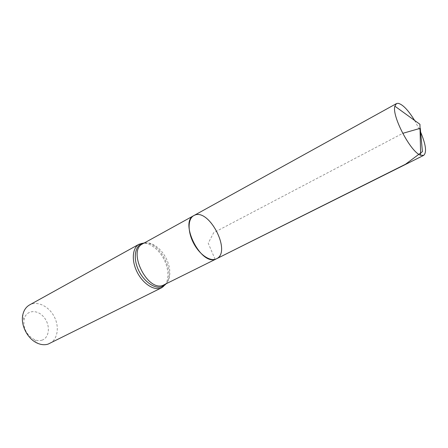 <?xml version="1.0" encoding="UTF-8"?>
<svg xmlns="http://www.w3.org/2000/svg" width="448" height="448" viewBox="0 0 448 448"><rect width="100%" height="100%" fill="white"/><g stroke="black" fill="none" stroke-linecap="round" stroke-linejoin="round"><path stroke-width="0.34" stroke-dasharray="2.24 1.68" d="M41.866 340.211C49.739 337.837 50.607 324.694 43.663 316.898C36.921 308.84 25.682 310.223 23.974 319.782C23.229 328.608 26.701 335.21 34.39 339.601C37.027 340.732 39.519 340.934 41.866 340.211M49.773 343.426C57.742 339.511 59.646 326.81 54.174 316.557C48.832 306.236 37.285 300.597 29.54 304.942M216.468 258.804C230.905 252.655 211.579 211.17 196.095 214.822L193.771 215.628M414.635 120.467L420.09 130.838M215.102 259.319L208.214 243.197L213.668 232.719L402.707 133.353M164.17 284.906C171.046 281.523 171.69 268.727 165.894 257.83C160.205 246.882 149.302 240.156 142.615 243.897M161.851 287.661C169.187 284.06 169.904 270.48 163.766 258.95C157.746 247.358 146.16 240.246 139.031 244.244M165.822 284.082L166.23 283.578C175.784 272.44 159.471 241.399 144.878 242.956L144.234 243.006M165.934 284.026L165.01 284.486M144.34 242.945L143.433 243.443M34.39 339.601L37.593 343.274M23.974 319.782L22.764 315.067"/><path stroke-width="0.67" d="M215.102 259.319C200.2 264.796 179.301 221.85 193.771 215.628C208.342 206.595 232.165 251.922 216.468 258.804L405.524 164.237L422.408 151.665L420.302 128.302L402.707 133.353M161.851 287.661L160.345 288.249C153.138 290.483 142.324 282.974 136.858 271.555C131.309 260.17 132.462 247.75 139.031 244.244L29.54 304.942C26.012 306.97 23.75 310.341 22.764 315.067C20.507 325.343 27.843 339.304 37.593 343.274C41.334 344.865 44.856 345.139 48.154 344.092L161.851 287.661L165.934 284.026M143.433 243.443L193.771 215.628C187.706 218.809 187.482 231.661 193.626 243.253C199.69 254.89 210.403 261.99 216.468 258.804L423.674 155.372L420.644 155.238C410.794 152.387 391.614 115.898 394.856 106.17L396.458 103.6L398.048 103.298C402.623 104.283 408.15 110.006 414.635 120.467M420.09 130.838C425.83 144.172 427.028 152.348 423.674 155.372M142.615 243.897C127.35 250.667 147.011 291.441 162.73 285.466L216.468 258.804M144.234 243.006C136.063 243.734 132.636 255.483 137.53 267.842C142.302 280.23 153.927 289.251 161.538 286.86L165.822 284.082M139.031 244.244L144.34 242.945M165.01 284.486L164.17 284.906M193.771 215.628L396.458 103.6M420.644 155.238L419.938 124.298L394.856 106.17"/></g></svg>
